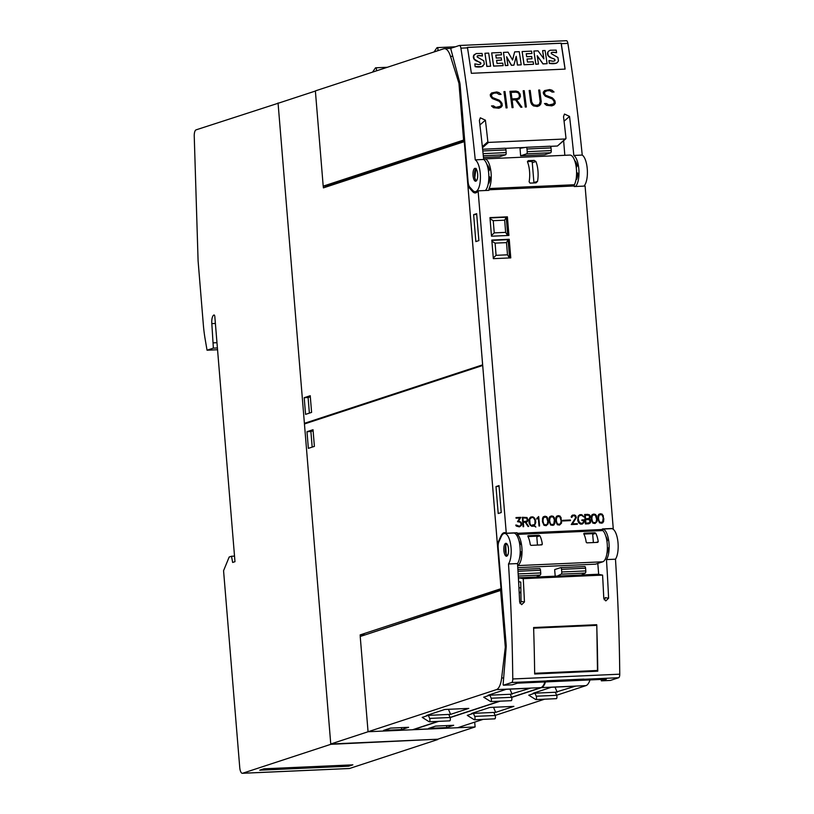 <?xml version="1.0" encoding="UTF-8"?>
<svg xmlns="http://www.w3.org/2000/svg" width="814" height="814" viewBox="0 0 814 814"><rect width="100%" height="100%" fill="white"/><g stroke="black" fill="none" stroke-linecap="round" stroke-linejoin="round"><path stroke-width="1.22" d="M583.892 186.111A16.158 5.912 -92.6 0 0 587.342 170.126A16.158 5.912 -92.6 0 0 582.234 155.067A775.701 283.76 -92.6 0 0 567.877 43.376A3.877 1.414 -92.6 0 0 566.402 40.7A3.877 1.414 -92.6 0 0 566.259 40.731M475.254 159.849A16.158 5.912 87.4 0 1 480.423 177.32A16.158 5.912 87.4 0 1 475.203 191.687A16.158 5.912 87.4 0 1 473.697 191.249A16.158 5.912 87.4 0 1 472.72 190.384L469.698 187.006A6.461 2.361 87.4 0 1 468.081 181.827L460.114 84.9A6.461 2.361 87.4 0 0 459.676 82.255L450.895 49.206L451.027 48.23L459.279 45.513A3.877 1.414 87.4 0 1 459.422 45.482A3.877 1.414 87.4 0 1 460.897 48.158A775.701 283.76 87.4 0 1 475.254 159.849L483.669 159.473A775.701 283.76 -92.6 0 0 479.385 120.441L480.331 117.816L485.388 120.167A775.701 283.76 87.4 0 1 487.861 141.799L488.532 142.409L565.465 138.97L565.995 138.309A775.701 283.76 -92.6 0 0 563.522 116.677L564.468 114.052L569.535 116.412A775.701 283.76 87.4 0 1 573.819 155.443L582.234 155.067M573.819 155.443A16.158 5.912 87.4 0 1 578.927 170.492A16.158 5.912 87.4 0 1 575.478 186.487M564.835 155.301L563.634 140.741M576.251 167.491L577.268 166.005A10.663 3.897 -92.6 0 0 574.674 160.582M576.577 172.1A7.112 2.605 -92.6 0 0 576.393 168.885M576.058 179.365L576.638 179.345A10.663 3.897 -92.6 0 0 577.859 173.24L576.577 172.446M467.511 47.863A3.877 1.414 -92.6 0 0 467.419 47.375L561.182 43.183A3.877 1.414 87.4 0 1 561.273 43.671A775.701 283.76 87.4 0 1 565.109 69.109L471.357 73.301A775.701 283.76 -92.6 0 0 467.511 47.863L460.897 48.158M467.429 47.436L561.111 43.244L565.058 69.109M533.872 51.028L535.785 64.245L538.471 64.062A775.701 283.76 -92.6 0 0 537.22 55.708L543.06 63.858L547.089 63.675A775.701 283.76 -92.6 0 0 545.095 50.519L542.633 50.631A775.701 283.76 87.4 0 1 543.884 58.862L538.034 50.844L533.872 51.028A775.701 283.76 87.4 0 1 535.866 64.174L538.471 64.062M542.633 50.631L543.742 58.669M537.26 56.003L542.979 63.93L547.089 63.675M503.439 52.381L505.341 65.608L507.926 65.425A775.701 283.76 -92.6 0 0 506.623 56.756L511.497 65.262L513.919 65.161L516.218 56.298A775.701 283.76 87.4 0 1 517.521 64.998L521.245 64.825A775.701 283.76 -92.6 0 0 519.251 51.679L514.662 51.882L512.576 60.033L508.068 52.177L503.439 52.381A775.701 283.76 87.4 0 1 505.423 65.537L507.926 65.425M514.662 51.882L512.525 59.941M516.147 56.583L517.439 65.069L521.245 64.825M506.674 57.122L511.416 65.334L513.919 65.161M484.941 53.276L486.833 66.433L490.639 66.199A775.701 283.76 -92.6 0 0 488.665 53.103L484.941 53.276A775.701 283.76 87.4 0 1 486.914 66.361L490.639 66.199M474.593 54.375A4.558 4.07 48.7 0 0 473.524 55.851A3.765 3.368 48.7 0 0 474.063 59.137A5.586 4.986 48.7 0 0 476.872 61.131A63.614 56.817 -131.3 0 1 480.138 62.403A1.17 1.048 -131.3 0 1 480.636 64.113M477.289 55.983A1.618 1.445 -131.3 0 1 477.93 55.718A10.755 9.605 -131.3 0 1 482.336 56.044L482.437 55.952A775.701 283.76 -92.6 0 0 482.051 53.439L476.098 53.561L473.626 55.759L474.165 59.046L480.952 63.268L480.514 64.184L478.836 64.56L474.816 63.889A775.701 283.76 87.4 0 1 475.213 66.595L481.735 66.626L484.32 64.235L483.781 60.806L477.177 57L478.032 55.627L482.437 55.952M474.816 63.889L475.132 66.667A17.562 15.68 48.7 0 0 481.654 66.697A4.935 4.406 48.7 0 0 483.15 65.873A4.935 4.406 48.7 0 0 483.221 65.802L483.15 65.873M495.797 55.179L501.505 54.833A775.701 283.76 -92.6 0 0 501.149 52.493L491.687 52.91A775.701 283.76 87.4 0 1 493.671 66.056L503.133 65.639A775.701 283.76 -92.6 0 0 502.767 63.177L497.049 63.431A775.701 283.76 -92.6 0 0 496.581 60.328L501.577 60.104A775.701 283.76 -92.6 0 0 501.241 57.855L496.245 58.079A775.701 283.76 -92.6 0 0 495.787 55.087L501.505 54.833M496.591 60.409L501.577 60.104M491.687 52.91L493.589 66.138L503.133 65.639M526.231 53.816L531.939 53.48A775.701 283.76 -92.6 0 0 531.583 51.129L522.12 51.547A775.701 283.76 87.4 0 1 524.104 64.703L533.567 64.275A775.701 283.76 -92.6 0 0 533.201 61.813L527.482 62.068A775.701 283.76 -92.6 0 0 527.014 58.974L532.01 58.75A775.701 283.76 -92.6 0 0 531.674 56.502L526.678 56.715A775.701 283.76 -92.6 0 0 526.22 53.734L531.939 53.48M527.024 59.056L532.01 58.75M522.12 51.547L524.023 64.774L533.567 64.275M548.738 51.058A4.558 4.07 48.7 0 0 547.669 52.534A3.765 3.368 48.7 0 0 548.209 55.82A5.586 4.986 48.7 0 0 551.017 57.814A63.614 56.817 -131.3 0 1 554.283 59.086A1.17 1.048 -131.3 0 1 554.772 60.796M551.424 52.676A1.618 1.445 -131.3 0 1 552.075 52.401A10.755 9.605 -131.3 0 1 556.471 52.737L556.583 52.645A775.701 283.76 -92.6 0 0 556.186 50.122L550.244 50.244L548.758 51.038L547.771 52.442L548.209 55.82M555.006 60.033L554.66 60.877L552.971 61.243L548.951 60.572L549.277 63.36A17.562 15.68 48.7 0 0 555.799 63.38A4.935 4.406 48.7 0 0 557.285 62.556A4.935 4.406 48.7 0 0 557.366 62.495L558.465 60.928L557.926 57.489L551.322 53.683L551.251 52.879L552.177 52.31L556.583 52.645M477.93 55.718L477.116 56.197M548.951 60.572A775.701 283.76 87.4 0 1 549.358 63.278L555.881 63.309L557.285 62.556M552.075 52.401L551.251 52.879M480.86 63.35L480.514 64.184M554.283 59.086L555.097 59.951L554.66 60.877M551.017 57.814L554.375 59.005M548.31 55.728L551.119 57.733M565.801 138.838L557.427 146.021L565.995 138.309M546.509 105.321L544.505 103.561L546.418 103.47L548.778 104.904L551.627 104.782L554.222 103.236A775.701 283.76 -92.6 0 0 553.947 101.068L552.279 98.952L545.319 96.205L543.477 93.885A775.701 283.76 -92.6 0 0 543.264 92.247L544.597 90.588L549.704 89.571L552.055 90.242L554.049 92.002L552.146 92.084L549.776 90.659L546.927 90.781L544.342 92.328A775.701 283.76 87.4 0 1 544.525 93.732L545.4 95.136L552.34 97.853L554.975 100.905A775.701 283.76 87.4 0 1 555.28 103.307L553.968 104.975L551.811 105.871L546.509 105.321M525.295 107.051A775.701 283.76 -92.6 0 0 523.178 90.751L524.226 90.71A775.701 283.76 87.4 0 1 526.332 107.01L525.295 107.051M506.064 107.916A775.701 283.76 -92.6 0 0 503.947 91.616L504.995 91.565A775.701 283.76 87.4 0 1 507.112 107.865L506.064 107.916M493.508 107.692L491.503 105.932L493.416 105.84L495.777 107.275L498.626 107.153L501.221 105.596A775.701 283.76 -92.6 0 0 500.946 103.439L499.277 101.323L492.317 98.565L490.476 96.255A775.701 283.76 -92.6 0 0 490.262 94.617L491.595 92.959L496.703 91.941L499.053 92.613L501.048 94.363L499.145 94.455L496.774 93.02L493.925 93.152L491.341 94.699A775.701 283.76 87.4 0 1 491.524 96.103L492.399 97.507L499.338 100.224L501.973 103.276A775.701 283.76 87.4 0 1 502.279 105.678L500.966 107.346L498.809 108.231L493.508 107.692M512.047 107.641A775.701 283.76 -92.6 0 0 509.93 91.351L515.934 91.076L518.274 91.758L520.115 94.068A775.701 283.76 87.4 0 1 520.431 96.428L519.21 98.881L516.615 99.776L521.947 107.204L520.818 107.255L515.486 99.827L512.118 99.98A775.701 283.76 87.4 0 1 513.085 107.601L512.047 107.641M531.715 104.385L530.677 102.076A775.701 283.76 -92.6 0 0 529.161 90.486L530.199 90.435A775.701 283.76 87.4 0 1 531.715 101.984L533.465 104.853L537.118 105.433L539.163 104.599L540.181 101.608A775.701 283.76 -92.6 0 0 538.664 90.059L539.713 90.018A775.701 283.76 87.4 0 1 541.229 101.597L540.771 103.978L539.458 105.627L537.301 106.512L533.445 105.901L531.715 104.385M485.327 190.517A16.158 5.912 -92.6 0 0 488.776 174.532A16.158 5.912 -92.6 0 0 483.669 159.473M539.397 105.657L540.689 104.039L541.137 101.658L539.641 90.069L538.675 90.11M539.163 104.599L535.612 105.555L532.631 104.233L531.623 102.055L530.138 90.486L529.171 90.537M521.825 107.204L516.615 99.776M513.003 107.601L512.118 99.98M519.149 98.901L520.339 96.49L520.034 94.129L518.203 91.809L515.862 91.127L509.94 91.392M511.121 92.379L511.884 98.962L516.788 98.738L518.874 97.843L519.373 96.398A775.701 283.76 -92.6 0 0 519.088 94.19L518.213 92.816L516.025 92.165L511.121 92.379A775.701 283.76 87.4 0 1 511.975 98.891L516.88 98.677L518.874 97.843M500.915 94.373L499.053 92.613M500.905 107.367L502.197 105.739L500.946 101.791L499.247 100.285L492.317 97.558L491.259 94.75L491.9 93.986M500.661 106.308L495.695 107.336L493.325 105.901L491.564 105.983M498.982 92.664L496.632 91.982L491.575 92.989M507.02 107.865L504.995 91.565M504.924 91.616L503.958 91.656M526.251 107.01L524.226 90.71M524.155 90.761L523.188 90.802M553.917 92.002L552.055 90.242M553.907 105.006L555.199 103.368L553.947 99.42L552.248 97.914L545.319 95.197L544.261 92.379L544.902 91.616M553.662 103.938L548.697 104.965L546.326 103.531L544.566 103.612M551.984 90.293L549.633 89.621L544.576 90.619M557.427 146.021L550.498 146.327M525.203 147.456L505.423 148.341M474.409 168.61A6.461 2.361 87.4 0 1 475.061 168.325A6.461 2.361 87.4 0 1 477.645 173.758A6.461 2.361 87.4 0 1 476.292 180.942A6.461 2.361 87.4 0 1 475.641 181.237A6.461 2.361 87.4 0 1 473.056 175.804A6.461 2.361 87.4 0 1 474.409 168.61M475.956 168.742L474.735 177.961L476.241 180.993M577.859 173.24L576.587 173.301M577.268 166.005L576.037 166.056M488.838 176.373L490.109 177.167A10.663 3.897 87.4 0 1 488.888 183.262L488.319 183.292M488.665 172.883A7.112 2.605 87.4 0 1 488.827 175.905M478.113 190.842A17.45 6.38 87.4 0 1 475.254 192.949A17.45 6.38 87.4 0 1 472.568 191.544L467.979 186.396L497.374 543.915L500.895 536.1A17.45 6.38 87.4 0 1 504.487 532.631A17.45 6.38 87.4 0 1 506.267 533.221L478.113 190.842L488.929 190.354L489.051 188.553L574.389 184.737A16.158 5.912 -92.6 0 0 576.109 166.483A16.158 5.912 -92.6 0 0 569.912 155.077L484.564 158.893A16.158 5.912 87.4 0 1 490.761 170.299A16.158 5.912 87.4 0 1 489.051 188.553M483.628 159.106L483.974 158.995A16.158 5.912 87.4 0 1 484.564 158.893M486.925 164.499A10.663 3.897 87.4 0 1 489.519 169.933L488.502 171.408M506.267 533.221L517.083 532.743L517.48 534.371A16.158 5.912 87.4 0 1 522.028 551.068A16.158 5.912 87.4 0 1 517.633 565.526M488.888 189.784L574.226 185.968L574.277 186.538L585.093 186.06L613.247 528.439L602.431 528.927L602.828 530.565L517.48 534.371M592.867 523.137L591.3 519.607L591.422 516.015L592.165 514.611L594.261 514.061L596.56 515.791L597.038 521.571L595.034 523.494L592.867 523.137M578.754 522.863L577.726 520.645L578.113 516.147L579.782 514.713L581.481 514.631L583.862 516.931L581.481 515.262L579.12 515.801L578.133 518.426L578.316 520.604L580.575 523.504L582.193 523.433L583.648 521.682L583.546 520.492L581.898 520.563L581.847 519.932L584.086 519.841L584.238 521.703L582.285 524.063L580.575 524.135L578.754 522.863M562.85 520.97L562.8 520.339L570.4 519.993L570.461 520.624L562.85 520.97M550.671 525.02L549.104 521.489L549.226 517.908L549.969 516.503L552.065 515.954L554.365 517.673L554.843 523.463L552.848 525.376L550.671 525.02M538.99 525.997L538.319 517.785L536.762 519.098L536.711 518.437L538.685 516.544L539.58 525.976L538.99 525.997M523.076 526.709L522.303 517.277L526.994 517.531L528.082 520.227L527.33 521.652L525.844 522.171L528.673 526.455L528.032 526.485L525.203 522.201L523.3 522.283L523.667 526.678L523.076 526.709M516.32 526.098L515.761 525.081L516.381 525.05L519.301 526.251L520.584 525.508L521.113 524.043L520.319 522.222L517.511 521.662L519.77 518.03L516.076 518.192L516.025 517.562L520.879 517.348L518.579 520.97L521.143 522.232L521.398 525.417L519.383 526.872L516.32 526.098M530.016 525.04L528.998 522.822L529.131 519.251L530.24 517.378L532.743 516.819L534.564 518.101L535.592 520.319L535.775 522.537L534.411 525.681L535.856 527.034L534.004 525.946L531.827 526.322L530.016 525.04M544.017 525.315L542.45 521.794L542.572 518.203L543.314 516.798L545.411 516.249L547.71 517.969L548.188 523.758L546.184 525.681L544.017 525.315M557.336 524.725L555.769 521.194L555.881 517.612L556.634 516.198L558.73 515.649L561.029 517.378L561.497 523.168L559.503 525.081L557.336 524.725M571.245 524.552L575.752 517.602L574.419 515.577L572.079 516.107L571.794 517.47L571.153 516.931L571.896 515.516L574.419 514.947L575.793 515.811L576.363 517.643L572.446 523.87L577.268 523.656L577.319 524.287L571.245 524.552M585.408 523.921L584.635 514.499L589.326 514.743L590.313 516.076L590.425 517.45L589.305 519.017L590.669 520.472L590.445 522.771L588.807 523.768L585.408 523.921M599.521 522.832L597.954 519.312L598.076 515.72L598.819 514.316L600.925 513.766L603.215 515.496L603.693 521.275L601.699 523.199L599.521 522.832M509.238 239.285L510.775 257.885L493.345 258.659L491.809 240.069L509.238 239.285L508.078 239.662L509.584 257.936M507.397 216.839L508.923 235.439L491.493 236.213L489.967 217.613L507.397 216.839L506.237 217.216L507.743 235.49M595.024 523.494L596.988 521.591L597.211 519.352L595.583 514.458M595.533 514.479L593.375 514.122M593.487 514.723L591.971 516.076L591.839 519.556L593.06 522.588L595.95 522.446L596.672 519.332L595.339 515.018L592.5 515.14L591.778 518.253L592.48 521.703L593.111 522.568L594.963 522.853M582.193 523.433L579.273 522.73L578.133 518.426M582.264 524.063L583.841 522.659L584.045 519.851L581.847 519.953M583.811 516.931L582.325 515.058L579.751 514.723M578.082 518.437L578.723 516.249L579.883 515.333M570.411 520.624L570.4 519.993M570.36 520.014L562.8 520.35M552.838 525.376L554.049 524.888L555.026 521.245L553.388 516.351M553.347 516.361L551.18 516.005M551.292 516.615L549.776 517.958L549.643 521.448L550.864 524.47L553.754 524.328L554.375 519.922L553.144 516.9L550.305 517.032L549.582 520.136L550.284 523.585L550.915 524.45L552.767 524.745M539.529 525.976L538.664 516.564M536.762 519.088L538.319 517.785M526.088 522.161L527.33 521.652M528.612 526.465L525.844 522.171M523.616 526.689L523.3 522.283M527.289 521.662L528.042 520.248L526.943 517.541L522.303 517.297M522.944 517.887L523.199 521.672L527.167 521.052L526.923 518.142L522.944 517.887L523.249 521.652L526.027 521.53M519.373 526.872L521.357 525.427L521.662 524.053L521.092 522.252L518.528 520.991L520.828 517.358L516.025 517.572M519.261 526.261L515.761 525.091M535.795 527.045L534.36 525.702L535.724 522.557L535.592 520.319M533.496 526.241L534.004 525.946M535.541 520.329L533.597 517.246L531.033 516.9M531.552 517.501L529.7 519.312L530.046 524.063L530.952 525.305L533.078 525.641L532.743 524.755L534.188 525.152L534.89 523.829L535.001 520.36L533.587 517.846L532.356 517.47L530.392 517.989L529.66 519.322L529.538 522.792L531.003 525.295L533.129 525.63M533.374 524.745L533.964 525.244M532.743 524.755L533.414 524.725M546.174 525.681L548.137 523.778L548.361 521.54L546.733 516.646M546.682 516.656L544.525 516.3M542.989 521.743L544.21 524.765L547.1 524.623L547.822 521.509L546.489 517.195L543.64 517.328L542.877 520.451L543.63 523.89L544.251 524.755L546.113 525.04M544.637 516.91L543.121 518.253L543.03 521.723M559.493 525.081L561.457 523.178L561.68 520.94L560.052 516.045M560.001 516.066L557.844 515.71M557.956 516.32L556.44 517.663L556.308 521.143L557.529 524.175L560.419 524.033L561.141 520.919L559.808 516.605L556.959 516.727L556.247 519.841L556.949 523.29L557.57 524.155L559.432 524.44M577.279 524.287L577.228 523.667L572.395 523.89L576.322 517.653L575.264 515.384L572.7 515.038M571.754 517.47L572.822 515.659M588.797 523.768L590.74 521.855L590.17 519.576L589.265 519.027L590.374 517.46L590.262 516.096L587.983 514.356L584.635 514.509M585.276 515.099L585.541 518.884L589.509 518.264L589.265 515.354L585.276 515.099L585.592 518.864L588.359 518.742M585.642 519.495L585.907 523.28L589.865 522.659L589.631 519.749L585.642 519.495L585.948 523.27L588.726 523.148M601.688 523.199L602.94 522.68L603.876 519.057L602.238 514.163M602.197 514.173L600.03 513.817M600.152 514.428L598.626 515.771L598.494 519.261L599.715 522.283L602.604 522.14L603.225 517.745L601.994 514.713L599.155 514.845L598.432 517.958L599.135 521.408L599.765 522.273L601.627 522.557M506.501 242.623L507.498 254.813L496.082 255.321L495.085 243.132L506.501 242.623L508.078 239.662L491.839 240.395M509.411 257.946L507.498 254.813M491.91 241.209L495.085 243.132M493.284 257.987L496.082 255.321M504.66 220.177L505.657 232.366L494.24 232.875L493.233 220.686L504.66 220.177L506.237 217.216L489.997 217.948M507.57 235.5L505.657 232.366M490.059 218.763L493.233 220.686M491.442 235.541L494.24 232.875M518.925 540.577A10.663 3.897 87.4 0 1 520.309 544.485L519.831 545.177M520.207 551.281L520.909 551.719A10.663 3.897 87.4 0 1 519.536 558.129M602.441 529.08A16.158 5.912 87.4 0 1 602.482 529.069A16.158 5.912 87.4 0 1 608.801 541.31A16.158 5.912 87.4 0 1 606.461 559.594A775.701 283.76 87.4 0 1 608.597 598.239L605.82 600.905L603.784 598.453A775.701 283.76 -92.6 0 0 602.584 575.101L597.883 574.267L518.549 577.808L523.249 578.642A775.701 283.76 87.4 0 1 524.45 601.994L521.672 604.66L519.647 602.207A775.701 283.76 -92.6 0 0 517.511 563.573A16.158 5.912 -92.6 0 0 519.851 545.288A16.158 5.912 -92.6 0 0 513.532 533.048L504.517 533.455A16.158 5.912 87.4 0 1 510.836 545.685A16.158 5.912 87.4 0 1 508.496 563.97A775.701 283.76 87.4 0 1 512.769 678.968A3.877 1.414 87.4 0 1 511.66 682.519L503.408 685.215L503.123 684.371L506.155 647.445A6.461 2.361 -92.6 0 0 506.145 644.657L498.178 547.73A6.461 2.361 87.4 0 1 498.88 541.798L501.2 536.66A16.158 5.912 87.4 0 1 501.994 535.215A16.158 5.912 87.4 0 1 504.517 533.455M512.382 684.808L517.429 683.17L606.379 679.202L601.353 680.84L601.139 679.436M512.403 684.808L503.408 685.215L512.403 684.808M517.511 563.573L508.496 563.97M583.638 679.293L546.672 680.952A3.877 1.414 -92.6 0 0 546.967 680.758L583.923 679.11A3.877 1.414 87.4 0 1 583.638 679.293L618.64 677.736A3.877 1.414 -92.6 0 0 619.759 674.185A775.701 283.76 -92.6 0 0 615.476 559.187L606.461 559.594M601.353 680.84L610.388 680.433L618.64 677.736M598.697 574.409L597.791 563.43M606.949 541.33L607.458 540.588A10.663 3.897 -92.6 0 0 605.86 536.314M606.868 553.835A10.663 3.897 -92.6 0 0 608.058 547.822L607.376 547.395M615.476 559.187A16.158 5.912 -92.6 0 0 617.816 540.903A16.158 5.912 -92.6 0 0 611.497 528.673L602.482 529.069M581.918 671.692L534.656 673.381M582.03 679.191L582.041 679.822M581.908 671.265L594.983 670.685L597.771 671.184L534.666 674.002A775.701 283.76 -92.6 0 0 533.75 632.122A775.701 283.76 -92.6 0 0 533.628 628.174L596.804 625.366L597.476 670.482L534.656 673.29M574.46 625.844L596.804 625.366M533.628 628.174A775.701 283.76 -92.6 0 0 533.608 627.533L596.713 624.704A775.701 283.76 87.4 0 1 596.733 625.356M596.866 629.303A775.701 283.76 87.4 0 1 597.771 671.184M565.252 672.435A1.536 0.56 -92.6 0 0 565.292 671.916M533.608 627.665L553.632 626.77M574.501 626.098L553.683 626.627M564.621 626.668A1.536 0.56 -92.6 0 0 564.58 626.149M533.75 632.122L533.699 628.184M520.054 603.54A2.584 2.401 100 0 0 521.031 601.393L520.746 582.061L518.599 581.674L518.549 577.808M602.584 575.101L523.249 578.642M604.192 599.776A2.584 2.401 100 0 0 605.168 597.629L608.597 598.239M506.094 543.314A6.461 2.361 87.4 0 1 508.567 549.918A6.461 2.361 87.4 0 1 506.481 556.227A6.461 2.361 87.4 0 1 506.288 556.206A6.461 2.361 87.4 0 1 503.825 549.603A6.461 2.361 87.4 0 1 505.901 543.304A6.461 2.361 87.4 0 1 506.094 543.314M506.603 543.549L505.738 545.044L506.155 554.507L507.153 555.921M519.739 544.505L520.309 544.485M520.197 551.75L520.909 551.719M606.837 540.608L607.458 540.588M607.376 547.853L608.058 547.822M517.765 567.643L595.553 564.163L602.747 561.802A16.158 5.912 -92.6 0 0 607.376 547.578A16.158 5.912 -92.6 0 0 602.828 530.565M539.896 535.795A16.158 5.912 87.4 0 1 542.338 544.21L541.819 544.871L531.003 545.36L530.311 544.749A16.158 5.912 -92.6 0 0 527.879 536.334L528.164 535.744L538.99 535.266L539.896 535.795L536.802 536.813A0.651 0.6 71.8 0 0 536.141 536.192L527.991 536.558M540.099 544.953L542.338 544.21L541.819 544.871M527.879 536.334L527.92 535.826M595.787 533.292A16.158 5.912 87.4 0 1 598.229 541.717L597.71 542.368L586.894 542.857L586.212 542.256A16.158 5.912 -92.6 0 0 583.77 533.831L584.065 533.251L594.881 532.763L595.787 533.292L592.694 534.31A0.651 0.6 71.8 0 0 592.043 533.699L583.882 534.065M595.99 542.45L598.229 541.717L597.71 542.368M537.474 545.065L536.802 536.813M593.375 542.572L592.694 534.31M490.109 177.167L488.838 177.228M489.519 169.933L488.298 169.984M529.12 181.756A16.158 5.912 -92.6 0 0 527.492 161.874L528.174 160.673L534.188 160.409L535.907 161.498A16.158 5.912 87.4 0 1 537.535 181.38L536.029 182.855L530.026 183.119L529.12 181.756M533.892 182.947A1.292 1.201 71.8 0 0 533.913 182.57L532.285 162.688A1.292 1.201 71.8 0 0 530.972 161.467L527.411 161.62M574.226 185.968L574.389 184.737M467.979 186.396L469.24 186.335M497.374 543.915L498.3 543.874M499.013 485.592L501.231 512.535L498.209 513.522L495.991 486.589L499.013 485.592M476.658 213.665L478.866 240.598L475.854 241.585L473.636 214.652L476.658 213.665M495.991 486.589L499.084 486.446M473.636 214.652L476.729 214.509M474.704 722.13L475.101 726.953L368.121 731.735L330.759 743.996L304.446 423.962L482.702 365.476L501.027 588.675L501.546 588.654M315.384 91.046L278.083 103.286L304.395 423.321L482.631 364.835L464.275 141.646L323.412 187.871L323.27 186.131M304.395 423.321L306.725 423.219M360.297 636.477L360.164 634.889L501.027 588.675M306.99 431.695L313.024 429.711L314.397 446.387L308.364 448.361L306.99 431.695L310.897 431.512L312.179 447.11M364.306 634.706L360.164 634.889M483.129 719.362L457.61 727.736L413.125 729.558M533.119 693.253L551.332 687.281L575.376 686.202L555.362 692.256L556.664 695.298L536.233 696.214A1.954 0.712 87.4 0 1 536.487 698.341A1.954 0.712 87.4 0 1 535.877 699.582A1.954 0.712 87.4 0 1 535.693 699.521L528.774 695.187L534.93 693.172L533.119 693.253M555.016 687.108L557.163 692.175M555.362 692.256L534.93 693.172L536.233 696.214M556.125 698.605A1.954 0.712 -92.6 0 0 556.318 698.666A1.954 0.712 -92.6 0 0 556.918 697.425A1.954 0.712 -92.6 0 0 556.664 695.298M545.502 681.918A19.394 7.092 87.4 0 1 541.483 687.616L511.63 697.405M556.644 695.248L585.958 685.622A19.394 7.092 -92.6 0 0 589.977 679.934M500.152 701.18L450.122 717.592M438.654 721.357L413.136 729.731M495.146 715.425L544.627 699.185M495.665 712.352L493.864 712.433L495.166 715.486L474.735 716.391A1.954 0.712 87.4 0 1 474.989 718.518A1.954 0.712 87.4 0 1 474.379 719.759A1.954 0.712 87.4 0 1 474.196 719.698L467.277 715.364L473.422 713.349L471.621 713.43L489.835 707.458L513.878 706.379L495.665 712.352L493.518 707.295M435.643 726.088L453.673 725.284L446.713 727.563L428.683 728.377L435.643 726.088M494.627 718.782A1.954 0.712 -92.6 0 0 494.82 718.843A1.954 0.712 -92.6 0 0 495.421 717.602A1.954 0.712 -92.6 0 0 495.166 715.486M493.864 712.433L473.422 713.349L474.735 716.391M446.713 727.563L446.55 725.6M438.054 721.377L412.535 729.751L368.06 731.745L360.226 636.497L500.63 590.435L505.301 647.191L501.638 678.031A19.394 7.092 87.4 0 1 496.408 689.631L368.06 731.745M364.336 635.154L501.617 589.59M519.179 592.511L520.889 591.951M520.899 592.745L519.19 592.816M501.689 590.384L500.63 590.435M506.176 647.15L505.301 647.191M488.044 695.268L506.257 689.295L530.301 688.217L510.286 694.271L511.589 697.313L491.157 698.229A1.954 0.712 87.4 0 1 491.412 700.355A1.954 0.712 87.4 0 1 490.801 701.597A1.954 0.712 87.4 0 1 490.618 701.536L483.699 697.201L489.845 695.187L488.044 695.268M509.94 689.122L512.087 694.189M510.286 694.271L489.845 695.187L491.157 698.229M511.05 700.62A1.954 0.712 -92.6 0 0 511.243 700.681A1.954 0.712 -92.6 0 0 511.843 699.44A1.954 0.712 -92.6 0 0 511.589 697.313M511.568 697.262L540.883 687.637A19.394 7.092 -92.6 0 0 544.902 681.949M450.061 717.439L499.552 701.2M450.59 714.366L448.789 714.448L450.091 717.5L429.66 718.406A1.954 0.712 87.4 0 1 429.914 720.532A1.954 0.712 87.4 0 1 429.304 721.774A1.954 0.712 87.4 0 1 429.12 721.713L422.201 717.378L428.347 715.364L426.546 715.445L444.759 709.472L468.793 708.394L450.59 714.366L448.443 709.309M390.567 728.103L408.597 727.299L401.638 729.578L383.598 730.392L390.567 728.103M449.552 720.797A1.954 0.712 -92.6 0 0 449.735 720.858A1.954 0.712 -92.6 0 0 450.346 719.617A1.954 0.712 -92.6 0 0 450.091 717.5M448.789 714.448L428.347 715.364L429.66 718.406M401.638 729.578L401.475 727.614M313.115 430.789L310.897 431.512M518.935 587.871L520.828 587.789M330.759 743.996L437.739 739.214L475.101 726.953M555.199 576.17L554.66 569.607L560.693 567.623A1.943 0.712 87.4 0 1 560.765 567.612A1.943 0.712 87.4 0 1 561.538 569.322L561.762 571.988A1.943 0.712 87.4 0 1 561.263 574.124L557.264 576.078M581.308 575.01L585.307 573.056A1.943 0.712 -92.6 0 0 585.805 570.919L585.581 568.243A1.943 0.712 -92.6 0 0 584.798 566.534A1.943 0.712 -92.6 0 0 584.727 566.554L560.836 567.623M536.233 577.024L540.231 575.071A1.943 0.712 -92.6 0 0 540.73 572.934L540.506 570.258A1.943 0.712 -92.6 0 0 539.723 568.548A1.943 0.712 -92.6 0 0 539.651 568.569L517.887 569.535L539.723 568.548M323.199 186.141L315.374 90.893L443.711 48.789A19.394 7.092 87.4 0 1 444.434 48.657A19.394 7.092 87.4 0 1 450.539 56.431L458.943 83.313L463.604 140.069L323.199 186.141L327.411 185.948L327.462 186.538M458.943 83.313L459.9 83.262M463.604 140.069L464.641 140.028M327.411 185.948L464.713 140.893M434.035 51.964L436.874 47.843A1.954 0.712 87.4 0 1 437.179 47.619A1.954 0.712 87.4 0 1 437.861 48.616A1.954 0.712 87.4 0 1 437.912 50.621M387.372 67.277L375.681 67.796A1.954 0.712 87.4 0 0 375.376 68.02L372.537 72.141M375.681 67.796A1.954 0.712 87.4 0 1 376.363 68.803A1.954 0.712 87.4 0 1 376.414 70.808L376.638 70.798M311.599 412.393L305.565 414.377L304.202 397.7L310.236 395.716L311.599 412.393M310.317 396.794L308.099 397.527L309.381 413.125M308.099 397.527L304.202 397.7M526.668 153.826L550.712 152.747L544.678 154.721L520.634 155.8L520.024 148.341L526.17 147.293A1.943 0.712 87.4 0 1 526.2 147.293A1.943 0.712 87.4 0 1 526.984 149.003L527.207 151.669A1.943 0.712 87.4 0 1 526.668 153.826L520.634 155.8M483.292 155.759L505.636 154.762L499.603 156.736L483.465 157.458M550.712 152.747A1.943 0.712 -92.6 0 0 551.251 150.59L551.027 147.924A1.943 0.712 -92.6 0 0 550.244 146.215A1.943 0.712 -92.6 0 0 550.213 146.215L526.241 147.293M505.636 154.762A1.943 0.712 -92.6 0 0 506.166 152.605L505.952 149.939A1.943 0.712 -92.6 0 0 505.168 148.229A1.943 0.712 -92.6 0 0 505.138 148.229L482.621 149.237L505.168 148.229M278.052 102.961L330.789 744.322L242.603 773.259A6.461 2.361 87.4 0 1 242.358 773.3A6.461 2.361 87.4 0 1 239.754 767.602L223.565 570.706L229.182 557.01L231.512 556.247L232.651 562.454L234.981 561.691L214.835 316.697A1.943 0.712 -92.6 0 0 214.051 314.987A1.943 0.712 -92.6 0 0 213.98 314.998A7.753 2.839 -92.6 0 0 211.823 323.606L213.37 348.138L207.041 350.213L205.118 338.95A64.642 23.647 87.4 0 1 203.337 324.715L198.097 260.928L194.241 136.131A6.461 2.361 87.4 0 1 196.093 129.853L279.222 102.91M437.739 739.214L330.789 744.322M437.769 739.539L349.582 768.477L242.603 773.259M263.909 768.813L352.869 764.845L348.687 766.208L259.737 770.186L263.909 768.813M348.585 765.028L348.687 766.208M234.513 556.115L231.512 556.247M216.972 342.694L213.41 342.847M217.399 347.954L213.37 348.138M217.552 349.735L207.041 350.213M564.061 121.215L569.535 116.412M561.273 43.671L567.877 43.376M479.914 124.969L485.388 120.167M482.346 146.642L487.861 141.799M482.458 147.741L488.532 142.409M476.424 169.343A5.82 2.127 -92.6 0 0 476.129 169.383A5.82 2.127 -92.6 0 0 474.46 174.908A5.82 2.127 -92.6 0 0 476.394 180.85M602.472 529.497L517.124 533.312M546.672 680.952L511.66 682.519M610.388 680.433L601.373 680.83M565.822 672.415A1.618 0.59 -92.6 0 0 565.862 671.896M573.758 672.059A1.618 0.59 -92.6 0 0 573.799 671.54M564.743 672.456A1.618 0.59 -92.6 0 0 564.784 671.947M556.807 672.812A1.618 0.59 -92.6 0 0 556.847 672.303M565.16 626.119A1.618 0.59 87.4 0 1 565.191 626.648M573.087 625.763A1.618 0.59 87.4 0 1 573.127 626.292M556.135 626.526A1.618 0.59 87.4 0 1 556.176 627.055M564.071 626.169A1.618 0.59 87.4 0 1 564.112 626.699M521.031 601.393L524.45 601.994M619.759 674.185L512.769 678.968M506.98 543.925A5.82 2.127 -92.6 0 0 506.919 543.935A5.82 2.127 -92.6 0 0 505.27 549.877A5.82 2.127 -92.6 0 0 507.498 555.514M602.747 561.802L517.643 565.608M536.141 536.192L538.99 535.266M592.043 533.699L594.881 532.763M532.285 162.688L535.907 161.498M533.913 182.57L537.535 181.38M530.972 161.467L534.188 160.409M472.568 191.544L474.114 191.473M500.895 536.1L501.485 536.07M585.958 685.622L541.483 687.616M503.652 677.94L501.638 678.031M540.883 687.637L496.408 689.631M585.307 573.056L561.263 574.124M585.581 568.243L561.538 569.322M585.805 570.919L561.762 571.988M540.231 575.071L518.274 576.047M540.506 570.258L517.989 571.265M540.73 572.934L518.152 573.941M450.539 56.431L452.788 56.329M527.207 151.669L551.251 150.59M526.984 149.003L551.027 147.924M483.078 153.643L506.166 152.605M482.804 150.977L505.952 149.939M215.395 323.453L211.823 323.606M566.402 40.7L459.422 45.482M477.574 191.585L475.203 191.687M574.918 672.008L575.152 671.479M505.738 545.044L506.155 554.507M476.21 168.488C474.582 169.79 474.094 172.955 474.735 177.961M535.877 699.582L556.318 698.666M474.379 719.759L494.82 718.843M490.801 701.597L511.243 700.681M429.304 721.774L449.735 720.858M560.765 567.612L584.798 566.534M455.352 46.805L437.179 47.619M450.915 48.362L444.434 48.657M550.244 146.215L526.2 147.293M242.358 773.3L349.338 768.518"/></g></svg>

